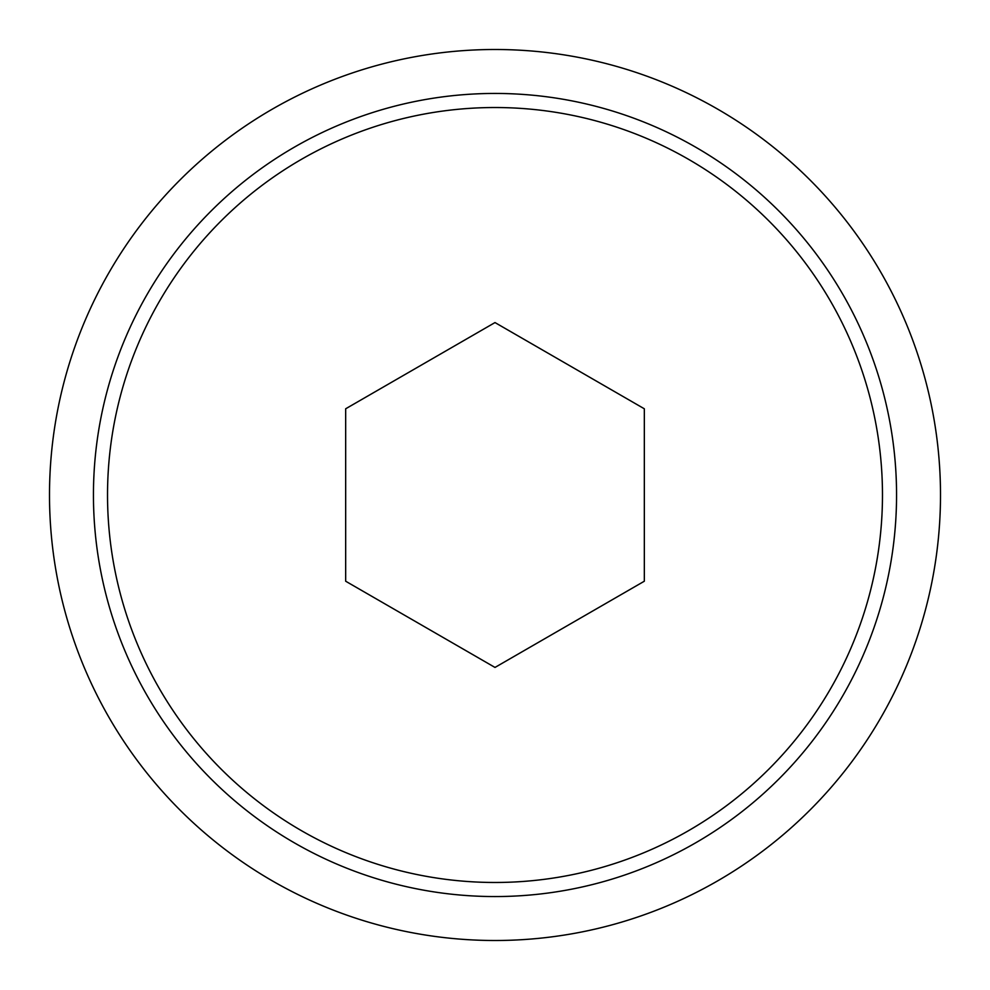 <?xml version="1.0" encoding="UTF-8"?>
<svg xmlns="http://www.w3.org/2000/svg" width="990" height="990" viewBox="0 0 990 990"><rect width="100%" height="100%" fill="white"/><g stroke="black" fill="none" stroke-linecap="round" stroke-linejoin="round"><path stroke-width="1.49" d="M940.5 495A445.5 445.5 0 0 1 495 940.5A445.5 445.5 0 0 1 49.5 495A445.5 445.5 0 0 1 495 49.5A445.5 445.5 0 0 1 940.5 495M345.671 581.217L345.671 408.783L495 322.567L644.329 408.783L644.329 581.217L495 667.433L345.671 581.217M896.556 495A401.556 401.556 0 0 1 495 896.556A401.556 401.556 0 0 1 93.444 495A401.556 401.556 0 0 1 495 93.444A401.556 401.556 0 0 1 896.556 495M107.526 495A387.474 387.474 0 0 0 495 882.474A387.474 387.474 0 0 0 882.474 495A387.474 387.474 0 0 0 495 107.526A387.474 387.474 0 0 0 107.526 495"/></g></svg>
